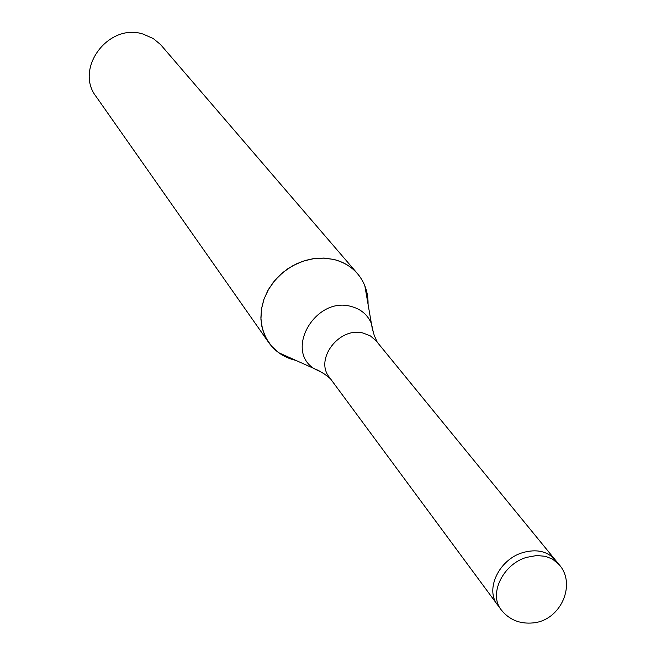 <?xml version="1.0" encoding="UTF-8"?>
<svg xmlns="http://www.w3.org/2000/svg" width="656" height="656" viewBox="0 0 656 656"><rect width="100%" height="100%" fill="white"/><g stroke="black" fill="none" stroke-linecap="round" stroke-linejoin="round"><path stroke-width="0.98" d="M555.058 559.666L376.159 340.882L370.484 335.97L363.285 333.1C339.398 326.393 314.29 359.242 329.361 377.274L497.322 604.57M368.057 304.204C368.254 292.478 364.752 282.31 357.545 273.7C351.362 266.598 343.441 261.851 333.789 259.448L323.547 258.07L312.928 258.726L302.359 261.4L292.264 266L283.039 272.338L275.061 280.153L268.648 289.148L264.048 298.947L261.449 309.165L260.932 319.39L262.515 329.214L266.115 338.266L271.576 346.196L278.677 352.698L286.754 357.381L295.79 360.382M357.545 273.7L160.548 44.551L153.291 38.565L143.123 34.087C108.47 22.616 74.136 68.65 96.145 96.604L268.829 342.686C275.397 351.796 284.392 357.692 295.799 360.382M368.057 304.195L367.368 294.7L364.826 285.713C359.062 272.158 348.721 263.4 333.789 259.448L324.638 258.12L315.159 258.415L305.639 260.35L296.397 263.851L287.722 268.821L279.899 275.094L273.167 282.474L267.763 290.715L263.835 299.554L261.523 308.705L260.875 317.873L261.916 326.778L264.598 335.134L268.829 342.686M559.133 564.644L555.247 559.896C547.35 551.171 536.501 548.752 522.701 552.631C499.159 559.404 484.866 589.326 497.494 604.799L501.143 609.744C509.072 619.748 519.724 624.143 533.098 622.913C560.741 620.527 576.722 584.193 559.133 564.644L552.541 559.101L545.333 556.304L536.69 555.525L526.481 557.387C502.857 564.209 488.482 594.229 501.143 609.744M373.567 333.42L371.452 323.621C367.606 314.65 360.718 308.902 350.788 306.368C315.839 296.405 284.483 349.599 313.789 368.459L322.76 372.928M330.378 378.66L324.605 374.141L318.611 370.574L278.677 352.698M377.241 342.211L374.289 335.503L372.313 328.82L364.826 285.713"/></g></svg>
